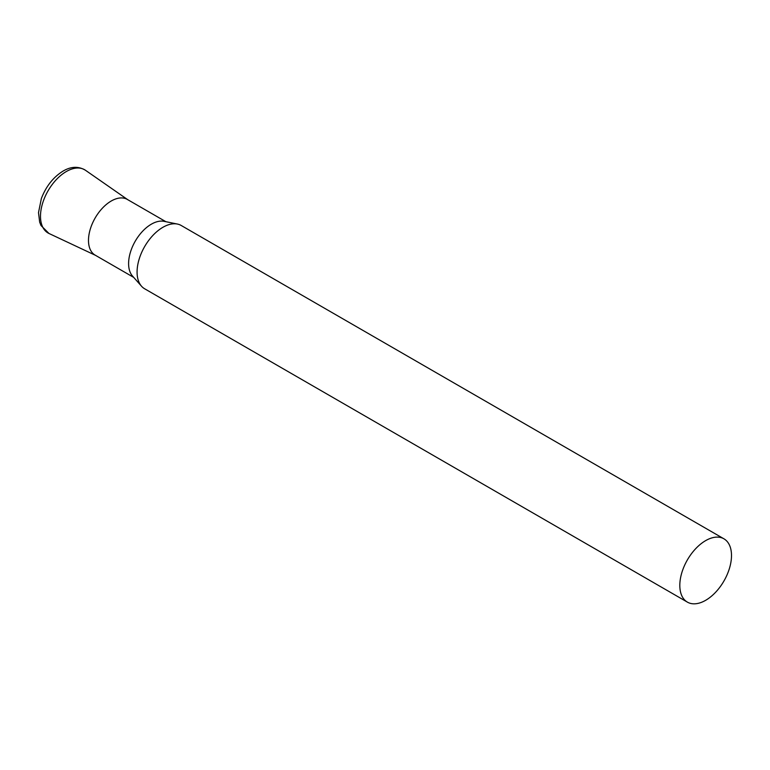 <?xml version="1.0" encoding="UTF-8"?>
<svg xmlns="http://www.w3.org/2000/svg" width="770" height="770" viewBox="0 0 770 770"><rect width="100%" height="100%" fill="white"/><g stroke="black" fill="none" stroke-linecap="round" stroke-linejoin="round"><path stroke-width="1.16" d="M723.935 538.817L181.191 225.475A36.546 21.098 120 0 0 177.398 224.051A36.546 21.098 120 0 0 150.805 237.766A36.546 21.098 120 0 0 137.079 272.051A36.546 21.098 120 0 0 141.516 286.209A36.546 21.098 120 0 0 144.644 288.779L687.379 602.121A36.546 21.098 120 0 0 715.542 592.332A36.546 21.098 120 0 0 731.5 555.545A36.546 21.098 120 0 0 723.935 538.817A36.546 21.098 120 0 0 695.762 548.606A36.546 21.098 120 0 0 679.814 585.393A36.546 21.098 120 0 0 687.379 602.121M177.398 224.051L164.087 221.337A32.167 18.567 120 0 0 140.679 233.406A32.167 18.567 120 0 0 128.6 263.571A32.167 18.567 120 0 0 132.507 276.035L141.516 286.209M165.887 221.702L127.31 199.43A32.167 18.567 120 0 0 102.525 208.044A32.167 18.567 120 0 0 88.492 240.413A32.167 18.567 120 0 0 95.153 255.139L133.73 277.412M95.952 255.553A32.167 18.567 -60 0 1 90.013 230.076A32.167 18.567 -60 0 1 111.227 201.018A32.167 18.567 -60 0 1 128.08 199.911M48.972 233.474A36.537 21.098 -60 0 1 42.225 204.531A36.537 21.098 -60 0 1 66.326 171.527A36.537 21.098 -60 0 1 85.46 170.266C78.53 166.118 71.081 166.387 63.121 171.055C53.313 177.129 46.065 186.282 41.368 198.506L38.5 212.635L39.665 222.155L41.012 225.523L48.972 233.474L95.538 255.361M127.705 199.651L85.46 170.266"/></g></svg>
